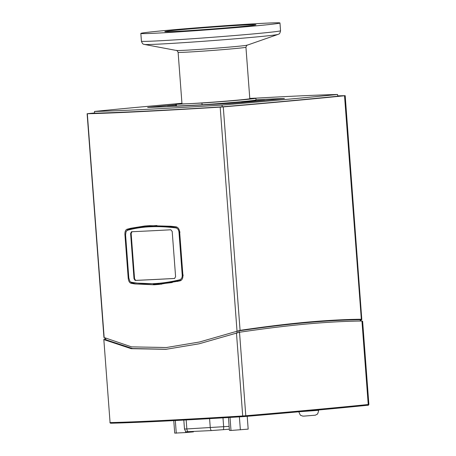 <?xml version="1.0" encoding="UTF-8"?>
<svg xmlns="http://www.w3.org/2000/svg" width="456" height="456" viewBox="0 0 456 456"><rect width="100%" height="100%" fill="white"/><g stroke="black" fill="none" stroke-linecap="round" stroke-linejoin="round"><path stroke-width="0.68" d="M362.429 321.423L361.944 321.013C344.776 321.212 326.211 322.221 306.244 324.045C286.391 325.875 264.149 328.605 239.514 332.247L199.05 343.813L166.001 349.307L131.22 348.68L103.837 339.595L104.242 338.99L105.404 338.768M103.837 339.595L110.073 422.587A0.695 0.65 88.7 0 0 110.774 423.225A348.099 7.091 -4.3 0 0 243.122 416.63A0.695 0.382 -93.5 0 1 243.128 416.63A0.695 0.382 -93.5 0 1 242.706 415.975A348.794 7.108 175.7 0 1 110.073 422.587L103.837 339.595M360.548 319.992L360.223 319.719C325.892 320.18 287.918 323.663 239.007 330.839L236.972 331.33L237.08 332.789M167.192 347.449L166.719 347.489M166.611 349.25L132.519 348.544L105.615 339.674L105.889 339.275M182.924 275.504C182.976 278.365 182.012 280.149 180.04 280.856L159.019 284.424L154.025 284.778L134.987 283.968L131.032 283.296C129.475 282.766 128.535 281.078 128.21 278.228L124.927 234.549C124.819 231.688 125.503 229.932 126.967 229.271L130.798 228.256L144.734 226.005L149.585 225.663L170.897 226.256L175.976 226.826C178.04 227.31 179.265 228.975 179.641 231.819L182.924 275.504M132.508 228.308A5.233 3.283 -95.2 0 1 133.175 228.04A299.962 188.368 -95.2 0 0 128.786 229.106A5.233 3.283 -95.2 0 0 128.05 229.448M132.457 283.034A5.233 3.283 -95.2 0 0 132.85 283.13A299.962 188.368 -95.2 0 0 134.098 283.318M147.476 225.783L140.157 226.911M337.668 95.863A348.794 7.108 175.7 0 1 344.975 95.669L344.525 95.766A348.794 7.108 175.7 0 1 223.275 106.892L220.18 107.12A348.794 7.108 175.7 0 1 87.33 113.743L87.78 113.647A348.794 7.108 175.7 0 1 94.597 112.963M87.119 113.738L103.939 337.463L131.567 346.873L166.383 347.523L199.511 341.994L240.078 330.355C264.446 326.758 286.453 324.056 306.107 322.25C325.875 320.437 344.28 319.434 361.329 319.228L361.819 319.645L360.719 320.374M345.192 95.68L361.819 319.645M153.341 284.419L161.726 284.145M255.725 98.16A341.818 6.965 175.7 0 1 337.565 94.489L337.697 96.227A341.818 6.965 175.7 0 1 222.18 106.824A341.818 6.965 175.7 0 1 94.614 113.185L94.483 111.446A341.818 6.965 175.7 0 1 181.944 103.278M147.904 107.377A168.817 3.437 175.7 0 1 175.93 104.732A168.469 3.431 -4.3 0 0 148.166 107.365L147.949 107.416A343.214 6.994 -4.3 0 0 233.637 103.147L235.57 103.005A168.469 3.431 -4.3 0 0 283.877 98.576L284.094 98.519A343.214 6.994 -4.3 0 0 256.004 99.704A343.562 7 175.7 0 1 284.401 98.49L284.145 98.559A168.817 3.437 175.7 0 1 235.735 102.999L233.415 103.17A343.562 7 175.7 0 1 147.641 107.445L147.904 107.377M337.565 94.489A341.818 6.965 175.7 0 1 222.049 105.085A341.818 6.965 175.7 0 1 94.483 111.446M222.18 106.824L222.049 105.085M228.456 417.525L229.425 430.384L230.992 430.47L248.172 429.124L247.209 416.311M230.012 417.428L230.992 430.47M239.389 416.858L240.369 429.843M173.764 420.609L174.705 433.114L185.649 432.567L193.452 431.855L193.424 431.462M175.321 420.529L176.272 433.2M185.575 431.575L185.649 432.567M174.568 278.468L175.594 276.667L172.197 231.46L170.846 229.784A348.794 7.108 -4.3 0 1 131.448 231.751L130.61 233.535L131.157 233.483L134.554 278.69L135.654 280.383A348.099 7.091 175.7 0 0 174.688 278.439M131.995 231.699L131.157 233.483M134.554 278.69L134.013 278.741L135.113 280.434L135.654 280.383M174.505 278.474A348.794 7.108 175.7 0 1 135.113 280.434M134.013 278.741L130.61 233.535M177.367 227.373L176.426 227.082L175.873 227.915C177.618 228.319 178.661 229.733 178.986 232.155L182.229 275.236C182.332 277.487 181.516 279.004 179.772 279.779L180.445 280.503L181.534 279.973M176.78 227.048L145.453 226.296L127.868 229.499L127.327 230.337C141.046 226.421 157.229 225.612 175.873 227.915M179.772 279.779C161.623 284.105 145.441 284.909 131.225 282.201L131.887 282.925L159.685 284.002L180.946 280.457M131.225 282.201L130.216 281.683L131.887 282.925M129.863 281.181L128.814 277.898L125.577 234.817L126.055 231.619L127.327 230.337M127.868 229.499L126.055 231.619M145.453 226.284L156.938 225.509M172.271 282.532L159.685 284.008M180.587 280.657A299.962 188.368 84.8 0 1 177.219 281.455L177.635 281.415M318.676 410.309L298.845 411.785C299.905 414.544 300.624 415.752 301.006 415.433L302.801 416.128L304.192 416.094L315.409 415.182L317.08 414.225C317.507 414.487 318.037 413.182 318.676 410.309L318.647 409.978M229.334 429.199L211.316 430.572L185.763 431.781L184.486 428.988L186.846 428.948L186.173 419.947M245.938 47.236A34.006 0.695 -4.3 0 1 223.366 49.59A34.006 0.695 -4.3 0 1 185.666 52.206A34.006 0.695 -4.3 0 1 178.114 52.337L181.978 103.78A34.006 0.695 -4.3 0 0 189.536 103.649A34.006 0.695 -4.3 0 0 227.236 101.032A34.006 0.695 -4.3 0 0 249.802 98.678L245.938 47.236C246.628 45.418 247.061 44.728 247.232 45.167A35.557 0.724 175.7 0 1 222.454 47.669A35.557 0.724 175.7 0 1 184.315 50.302A35.557 0.724 175.7 0 1 176.523 50.485L144.455 44.454A67.174 1.368 -4.3 0 0 159.178 44.101A67.174 1.368 -4.3 0 0 231.226 39.136A67.174 1.368 -4.3 0 0 278.035 34.411L247.232 45.167M264.463 23.245A69.757 1.419 -4.3 0 0 187.131 28.608A69.757 1.419 -4.3 0 0 140.841 33.436A69.757 1.419 -4.3 0 0 156.34 33.163A69.757 1.419 -4.3 0 0 233.671 27.799A69.757 1.419 -4.3 0 0 279.967 22.971A69.757 1.419 -4.3 0 0 264.463 23.245M201.94 103.045L202.071 104.783L199.756 104.903A38.367 0.781 175.7 0 1 199.574 104.914L178.815 105.946A38.367 0.781 175.7 0 1 178.769 105.946L176.455 106.06L176.324 104.321L201.94 103.045A40.111 0.815 -4.3 0 0 255.89 98.222A40.111 0.815 -4.3 0 0 255.463 98.137L249.785 98.416M181.95 103.347A40.111 0.815 -4.3 0 0 175.896 104.236A40.111 0.815 -4.3 0 0 176.324 104.321M175.896 104.236L176.022 105.974A40.111 0.815 -4.3 0 0 176.455 106.06M202.071 104.783A40.111 0.815 -4.3 0 0 256.021 99.961L255.89 98.222M245.812 24.955A45.691 0.929 -4.3 0 0 195.162 28.471A45.691 0.929 -4.3 0 0 164.838 31.629A45.691 0.929 -4.3 0 0 174.99 31.453A45.691 0.929 -4.3 0 0 225.64 27.936A45.691 0.929 -4.3 0 0 255.964 24.778A45.691 0.929 -4.3 0 0 245.812 24.955M175.97 105.268L167.341 105.689L175.936 104.812M260.456 100.753L241.754 101.979L258.273 100.525L264.708 100.257L260.456 100.753M109.862 422.581L110.74 423.231C137.986 422.581 182.121 420.381 243.128 416.63L245.545 416.453A0.695 0.302 -94.9 0 0 245.55 416.448A0.695 0.302 -94.9 0 0 245.795 415.747L242.706 415.975L236.464 332.983M362.623 321.189L368.881 404.421C368.539 405.202 368.157 405.475 367.747 405.241C334.573 408.599 293.841 412.338 245.55 416.448A348.099 7.091 -4.3 0 0 367.724 405.241A0.695 0.547 -95.8 0 0 368.226 404.512A348.794 7.108 175.7 0 1 245.795 415.747L239.514 332.247M368.881 404.421L368.226 404.512L361.944 321.013M105.615 339.674L105.524 338.477M239.121 332.31L239.007 330.839M360.223 319.719L360.32 321.035M128.21 278.228L128.843 278.171M124.927 234.549L125.56 234.487M126.967 229.271L128.786 229.106M131.032 283.296L132.85 283.13M133.175 228.04L134.184 227.949M220.18 107.12L237.023 331.09M240.078 330.355L223.275 106.892M344.525 95.766L361.329 319.228M104.173 337.714L87.33 113.743M182.229 275.236L183.266 275.156M180.029 232.075L178.986 232.155M229.123 426.354L186.846 428.948A4.429 3.448 87.1 0 0 187.889 431.741M211.316 430.572A4.429 3.448 87.1 0 1 210.279 427.779L209.589 418.637M223.36 429.717A4.429 2.143 85.1 0 0 223.657 426.827L222.984 417.85M278.035 34.411C278.325 33.772 279.653 35.169 280.548 30.74A69.757 1.419 175.7 0 1 234.253 35.562A69.757 1.419 175.7 0 1 156.921 40.926A69.757 1.419 175.7 0 1 141.423 41.2C142.967 45.446 144.073 43.867 144.455 44.454M245.55 416.448L243.128 416.63M105.376 338.398L105.461 339.503M360.679 319.833L360.77 321.03M183.819 420.079L184.486 428.988M178.114 52.337C177.156 50.639 176.626 50.023 176.523 50.485M280.548 30.74L279.967 22.971M141.423 41.2L140.841 33.436"/></g></svg>
